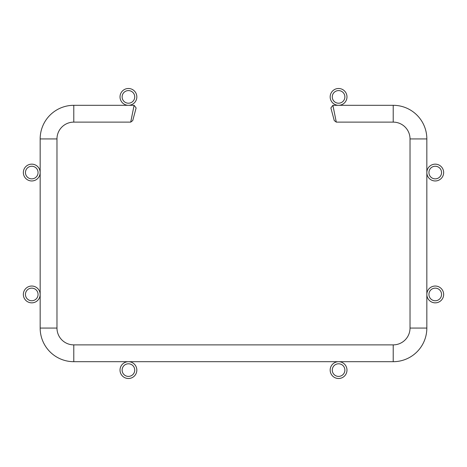 <?xml version="1.0" encoding="UTF-8"?>
<svg xmlns="http://www.w3.org/2000/svg" width="467" height="467" viewBox="0 0 467 467"><rect width="100%" height="100%" fill="white"/><g stroke="black" fill="none" stroke-linecap="round" stroke-linejoin="round"><path stroke-width="0.7" d="M122.12 370.097A6.304 6.304 0 0 0 128.425 376.402A6.304 6.304 0 0 0 134.73 370.097A6.304 6.304 0 0 0 128.425 363.793A6.304 6.304 0 0 0 122.12 370.097M120.019 370.097A8.406 8.406 0 0 0 128.425 378.503A8.406 8.406 0 0 0 136.831 370.097A8.406 8.406 0 0 0 128.425 361.692A8.406 8.406 0 0 0 120.019 370.097M344.879 370.097A6.304 6.304 0 0 0 338.575 363.793A6.304 6.304 0 0 0 332.271 370.097A6.304 6.304 0 0 0 338.575 376.402A6.304 6.304 0 0 0 344.879 370.097M346.981 370.097A8.406 8.406 0 0 0 338.575 361.692A8.406 8.406 0 0 0 330.169 370.097A8.406 8.406 0 0 0 338.575 378.503A8.406 8.406 0 0 0 346.981 370.097M441.548 294.443A6.304 6.304 0 0 0 435.244 288.139A6.304 6.304 0 0 0 428.939 294.443A6.304 6.304 0 0 0 435.244 300.748A6.304 6.304 0 0 0 441.548 294.443M443.65 294.443A8.406 8.406 0 0 0 435.244 286.038A8.406 8.406 0 0 0 426.838 294.443A8.406 8.406 0 0 0 435.244 302.849A8.406 8.406 0 0 0 443.65 294.443M428.939 172.556A6.304 6.304 0 0 0 435.244 178.861A6.304 6.304 0 0 0 441.548 172.556A6.304 6.304 0 0 0 435.244 166.252A6.304 6.304 0 0 0 428.939 172.556M426.838 172.556A8.406 8.406 0 0 0 435.244 180.963A8.406 8.406 0 0 0 443.65 172.556A8.406 8.406 0 0 0 435.244 164.15A8.406 8.406 0 0 0 426.838 172.556M344.879 96.903A6.304 6.304 0 0 0 338.575 90.598A6.304 6.304 0 0 0 332.271 96.903A6.304 6.304 0 0 0 338.575 103.207A6.304 6.304 0 0 0 344.879 96.903M346.981 96.903A8.406 8.406 0 0 0 338.575 88.496A8.406 8.406 0 0 0 330.169 96.903A8.406 8.406 0 0 0 338.575 105.308A8.406 8.406 0 0 0 346.981 96.903M38.06 294.443A6.304 6.304 0 0 0 31.756 288.139A6.304 6.304 0 0 0 25.451 294.443A6.304 6.304 0 0 0 31.756 300.748A6.304 6.304 0 0 0 38.06 294.443M40.162 294.443A8.406 8.406 0 0 0 31.756 286.038A8.406 8.406 0 0 0 23.35 294.443A8.406 8.406 0 0 0 31.756 302.849A8.406 8.406 0 0 0 40.162 294.443M134.73 96.903A6.304 6.304 0 0 0 128.425 90.598A6.304 6.304 0 0 0 122.12 96.903A6.304 6.304 0 0 0 128.425 103.207A6.304 6.304 0 0 0 134.73 96.903M136.831 96.903A8.406 8.406 0 0 0 128.425 88.496A8.406 8.406 0 0 0 120.019 96.903A8.406 8.406 0 0 0 128.425 105.308A8.406 8.406 0 0 0 136.831 96.903M38.06 172.556A6.304 6.304 0 0 0 31.756 166.252A6.304 6.304 0 0 0 25.451 172.556A6.304 6.304 0 0 0 31.756 178.861A6.304 6.304 0 0 0 38.06 172.556M40.162 172.556A8.406 8.406 0 0 0 31.756 164.15A8.406 8.406 0 0 0 23.35 172.556A8.406 8.406 0 0 0 31.756 180.963A8.406 8.406 0 0 0 40.162 172.556M131.735 117.054L134.093 105.308L73.786 105.308A33.624 33.624 0 0 0 40.162 138.933L40.162 328.067A33.624 33.624 0 0 0 73.786 361.692L393.214 361.692A33.624 33.624 0 0 0 426.838 328.067L426.838 138.933A33.624 33.624 0 0 0 393.214 105.308L332.907 105.308L336.287 122.12L334.255 120.562L331.652 110.848M132.815 111.671L130.713 122.12L132.745 120.562L136.125 107.953L134.093 105.308L130.713 122.12L73.786 122.12A16.812 16.812 0 0 0 56.974 138.933L56.974 328.067A16.812 16.812 0 0 0 73.786 344.879L393.214 344.879A16.812 16.812 0 0 0 410.026 328.067L410.026 138.933A16.812 16.812 0 0 0 393.214 122.12L336.287 122.12L332.907 105.308L330.875 107.953L332.066 112.395M132.745 120.562L134.268 114.87M333.928 110.375L332.907 105.308L393.214 105.308A33.624 33.624 0 0 1 426.838 138.933A33.624 33.624 0 0 0 393.214 105.308A33.624 33.624 0 0 1 426.838 138.933A33.624 33.624 0 0 0 393.214 105.308A33.624 33.624 0 0 1 426.838 138.933A33.624 33.624 0 0 0 393.214 105.308A33.624 33.624 0 0 1 426.838 138.933A33.624 33.624 0 0 0 393.214 105.308A33.624 33.624 0 0 1 426.838 138.933A33.624 33.624 0 0 0 393.214 105.308A33.624 33.624 0 0 1 426.838 138.933A33.624 33.624 0 0 0 393.214 105.308A33.624 33.624 0 0 1 426.838 138.933A33.624 33.624 0 0 0 393.214 105.308A33.624 33.624 0 0 1 426.838 138.933A33.624 33.624 0 0 0 393.214 105.308A33.624 33.624 0 0 1 426.838 138.933A33.624 33.624 0 0 0 393.214 105.308A33.624 33.624 0 0 1 426.838 138.933A33.624 33.624 0 0 0 393.214 105.308A33.624 33.624 0 0 1 426.838 138.933A33.624 33.624 0 0 0 393.214 105.308A33.624 33.624 0 0 1 426.838 138.933A33.624 33.624 0 0 0 393.214 105.308A33.624 33.624 0 0 1 426.838 138.933A33.624 33.624 0 0 0 393.214 105.308L393.214 122.12L336.287 122.12L333.841 109.961M426.838 328.067L426.838 138.933L410.026 138.933L410.026 328.067L426.838 328.067A33.624 33.624 0 0 1 393.214 361.692A33.624 33.624 0 0 0 426.838 328.067A33.624 33.624 0 0 1 393.214 361.692A33.624 33.624 0 0 0 426.838 328.067A33.624 33.624 0 0 1 393.214 361.692A33.624 33.624 0 0 0 426.838 328.067A33.624 33.624 0 0 1 393.214 361.692A33.624 33.624 0 0 0 426.838 328.067A33.624 33.624 0 0 1 393.214 361.692A33.624 33.624 0 0 0 426.838 328.067A33.624 33.624 0 0 1 393.214 361.692A33.624 33.624 0 0 0 426.838 328.067A33.624 33.624 0 0 1 393.214 361.692A33.624 33.624 0 0 0 426.838 328.067A33.624 33.624 0 0 1 393.214 361.692A33.624 33.624 0 0 0 426.838 328.067A33.624 33.624 0 0 1 393.214 361.692A33.624 33.624 0 0 0 426.838 328.067A33.624 33.624 0 0 1 393.214 361.692A33.624 33.624 0 0 0 426.838 328.067A33.624 33.624 0 0 1 393.214 361.692A33.624 33.624 0 0 0 426.838 328.067A33.624 33.624 0 0 1 393.214 361.692A33.624 33.624 0 0 0 426.838 328.067A33.624 33.624 0 0 1 393.214 361.692A33.624 33.624 0 0 0 426.838 328.067M134.093 105.308L133.463 108.432M334.255 120.562L332.16 112.728M393.214 344.879L393.214 361.692M73.786 344.879L73.786 361.692M56.974 328.067L40.162 328.067M56.974 138.933L40.162 138.933M73.786 122.12L73.786 105.308"/></g></svg>
